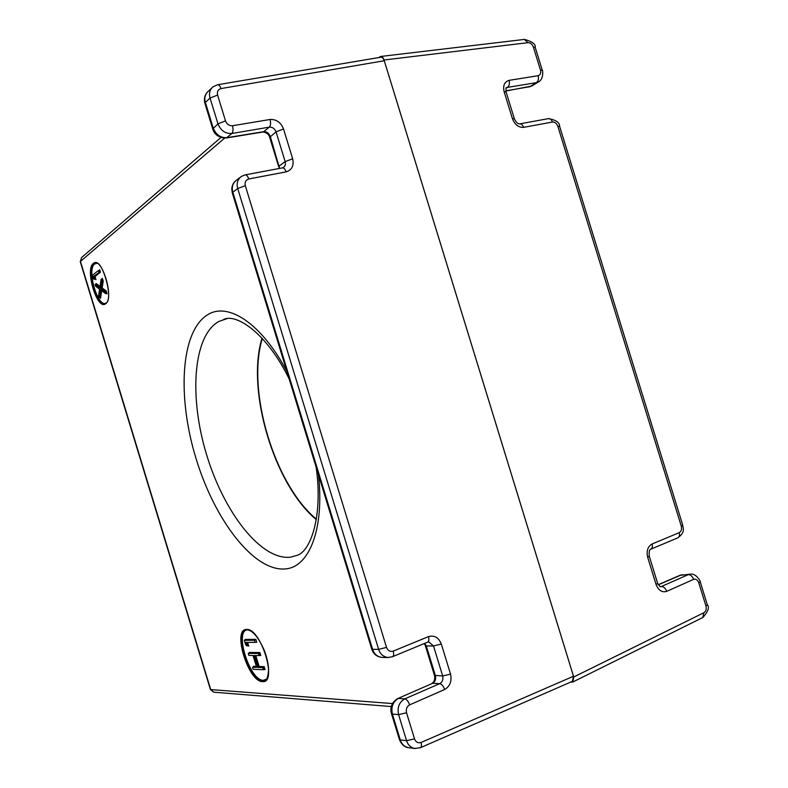 <?xml version="1.0" encoding="UTF-8"?>
<svg xmlns="http://www.w3.org/2000/svg" width="788" height="788" viewBox="0 0 788 788"><rect width="100%" height="100%" fill="white"/><g stroke="black" fill="none" stroke-linecap="round" stroke-linejoin="round"><path stroke-width="1.18" d="M316.284 519.617C274.214 484.807 245.964 390.395 262 338.19M98.461 270.786L99.731 269.762L100.47 272.185L99.357 270.323L98.52 270.993M99.731 269.762L99.357 270.323M93.457 276.529L99.859 271.988L93.457 276.529L94.314 279.346L93.368 278.755L92.344 275.376L98.382 270.53L98.884 272.195M93.703 276.48L94.649 278.745M94.087 278.607L95.22 279.149M94.314 279.346L95.279 279.139M99.15 297.756L98.579 295.864L99.593 289.196L95.663 286.29L95.092 284.399L99.8 287.866L101.091 279.435L101.672 281.355L100.588 288.447L104.774 291.53L105.356 293.441L100.381 289.767L99.15 297.756L100.115 297.539L100.568 298.248L100.411 297.726M100.588 288.447L101.553 288.231L102.647 281.139L102.066 279.228L101.741 281.336M101.672 281.355L103.208 281.168L102.154 287.975L101.553 288.231L105.75 291.314L106.173 290.92L107.04 293.747L105.75 291.314L104.774 291.53M99.928 287.029L96.057 284.192L96.087 283.522L100.027 286.408M95.092 284.399L96.057 284.192M101.091 279.435L102.351 278.351L103.208 281.168M105.356 293.441L107.04 293.747M100.47 272.185L95.023 276.519L95.969 279.612M94.58 278.588L93.93 276.43M247.038 645.953L245.6 644.604L244.3 640.339L254.435 640.26L255.076 642.368L245.954 642.407L247.038 645.953L248.013 645.579L247.048 642.397M244.3 640.339L245.344 639.423L255.844 639.324L255.42 639.886L245.393 640.329M256.533 666.963L252.495 667.239L256.671 667.387L253.037 655.488L248.89 655.419L248.259 653.35L249.363 653.36M259.104 655.586L260.089 655.202L259.449 653.094L249.235 652.966L249.303 652.415L259.873 652.543L258.464 653.488L259.104 655.586L254.091 655.508L257.715 667.426L262.768 667.613L263.409 669.711L253.125 669.308L252.495 667.239M248.259 653.35L258.464 653.488M263.409 669.711L264.394 669.317L263.753 667.219L258.7 667.042L255.194 655.518M262.768 667.613L263.753 667.219M257.715 667.426L259.124 666.49L264.177 666.658L265.073 669.593L263.832 669.544M253.706 666.865L253.529 666.303L256.366 666.392M259.873 652.543L260.769 655.468L259.449 655.449M255.844 639.324L256.74 642.25L255.036 642.259M247.629 642.397L248.772 646.14L247.954 645.372M262.847 132.029L263.704 131.675C266.758 131.576 268.944 133.162 270.274 136.442L279.563 168.425M424.762 643.353L426.298 645.953L435.409 675.71C436.148 679.197 435.212 681.738 432.602 683.314L397.841 698.513M573.477 676.242L384.268 60.745L221.004 88.581C218.02 89.458 216.887 91.615 217.596 95.062L225.496 120.899C226.895 124.277 229.209 125.893 232.47 125.745L270.057 119.48C276.342 119.195 280.833 122.367 283.532 128.986L292.673 158.802C294.101 165.647 291.915 170.011 286.113 171.882L248.752 178.974C245.748 179.94 244.605 182.176 245.314 185.682L386.534 647.391C387.913 650.73 390.139 651.981 393.192 651.134L428.445 636.625C434.346 635.02 438.64 637.482 441.319 644.023L450.539 674.104C452.016 681.157 450.056 686.289 444.639 689.5L409.632 704.866C406.815 706.521 405.79 709.151 406.529 712.766L414.518 738.878C415.877 742.168 418.044 743.37 421.038 742.473L573.477 676.242L572.364 681.354M217.724 84.72L380.604 57.258C382.219 57.13 383.441 58.292 384.268 60.745M96.914 275.022L96.747 274.47M570.492 682.172L572.876 681.975L573.723 676.99L703.96 612.68L702.709 617.556M524.601 39.4C532.363 41.646 535.889 44.276 535.2 47.3L533.377 47.073C532.225 44.167 530.432 42.7 527.999 42.67L384.051 59.996L573.723 676.99M384.051 59.996C383.254 57.613 382.062 56.44 380.476 56.49L378.752 57.573M316.362 519.164C274.441 484.581 246.28 390.464 262.315 338.535M262.463 681.6C248.112 681.817 231.958 628.755 246.585 629.474C260.887 627.652 278.036 683.915 262.463 681.6M246.851 629.76L245.403 630.124C233.642 634.035 249.688 681.403 262.709 681.039L264.866 680.635C266.886 680.083 268.137 676.38 268.6 669.534C268.324 663.466 266.817 656.916 264.079 649.893C258.247 637.029 252.534 630.321 246.939 629.77L245.767 629.976C234.006 633.897 250.042 681.256 263.074 680.891L264.817 680.655M247.934 629.878C233.74 629.169 249.402 680.586 263.31 680.33L266.58 679.148M105.572 303.784C97.249 310.817 84.68 269.516 93.299 263.478C101.534 255.312 114.684 298.524 105.572 303.784M95.269 263.103L93.782 263.783C85.803 269.24 96.422 307.32 104.912 303.764L105.612 303.449M94.146 263.704L94.915 263.172C101.79 257.233 114.368 300.386 105.71 303.36L104.912 303.764C96.343 306.128 86.345 269.004 94.146 263.704M96.835 263.33L94.629 264.01C86.444 269.683 98.086 308.817 106.203 302.917M318.49 474.829C324.489 529.359 309.162 567.074 285.561 568.906C253.972 572.049 214.572 519.922 195.985 458.38C177.103 396.925 180.462 330.93 207.933 314.579C228.185 301.932 261.517 323.366 286.862 371.394M226.648 318.766L218.66 321.534C192.705 336.318 189.071 397.723 206.702 455.06C224.048 512.495 261.124 560.682 290.605 557.185L297.5 555.215C310.708 550.812 323.08 516.071 316.185 467.314M100.115 297.539L101.219 290.398M101.721 290.762L100.568 298.248M101.888 281.306L102.164 279.543M102.233 279.08L102.351 278.351M102.154 287.975L106.173 290.92M96.353 284.409L96.087 283.522M255.785 655.527L259.124 666.49M224.61 138.136L80.455 261.389L210.721 689.579L392.463 703.566M220.896 137.516L81.607 257.509L80.268 261.714L210.406 689.441L213.883 692.199M207.027 92.501C204.476 95.624 203.777 99.268 204.939 103.435L205.392 102.47L213.213 128.05C215.981 134.748 220.551 137.959 226.954 137.664L263.704 131.675L269.289 127.144C270.698 125.568 270.954 123.007 270.057 119.48M211.755 87.97L208.14 91.428C205.038 94.393 204.122 98.067 205.392 102.47L210.051 98.057L217.596 95.062M226.117 138.018L226.343 137.979C216.661 138.314 213.371 131.586 212.74 128.956L217.941 123.844L225.496 120.899M278.706 166.751L269.703 137.358C268.954 134.452 266.738 132.66 263.074 131.99L226.343 137.979L231.83 133.507C233.169 131.911 233.376 129.331 232.47 125.745M269.703 137.358L276.036 131.852L283.532 128.986M279.011 168.534L279.307 165.943L285.157 161.619L292.673 158.802M240.192 177.349L236.498 180.186C232.677 183.171 231.455 187.17 232.824 192.193L232.312 192.962L371.759 649.066C373.226 653.833 376.565 656.611 381.776 657.399L382.584 657.409M388.829 657.507L387.932 657.497C383.283 656.778 380.19 654.07 378.644 649.361L237.72 188.519L232.824 192.193L372.596 649.332L371.759 649.066M386.534 647.391L378.644 649.361L372.596 649.332C374.123 653.991 377.186 656.68 381.776 657.399L387.932 657.497L392.572 656.69C393.764 655.862 393.97 654.01 393.192 651.134M415.256 748.561L414.616 748.472C410.568 747.457 407.879 744.857 406.569 740.69L398.6 714.627C397.113 707.407 399.171 702.147 404.766 698.867L439.714 683.659C442.432 682.063 443.427 679.512 442.689 675.986L433.499 645.963L426.298 645.953L425.353 645.658L424.279 643.55M450.539 674.104L442.689 675.986L434.444 675.346L425.362 645.687M444.639 689.5C443.388 686.053 441.743 684.102 439.714 683.659L432.602 683.314L397.674 698.592C389.774 703.349 390.454 710.806 391.498 713.642L392.385 714.056L400.284 739.912L399.388 739.44L391.518 713.692M409.632 704.866C408.371 701.359 406.746 699.36 404.766 698.867L398.452 698.424C392.936 701.684 390.907 706.895 392.385 714.056L398.6 714.627L406.529 712.766M414.518 738.878L406.569 740.69L400.284 739.912C401.594 744.049 404.244 746.62 408.243 747.635L408.834 747.714M420.26 747.773L420.418 747.704C421.531 746.935 421.738 745.192 421.038 742.473M572.551 681.275L420.418 747.704L414.616 748.472L408.243 747.635M427.539 642.2L428.859 641.954L433.499 645.963L441.319 644.023M392.394 656.759L427.717 642.121C428.958 641.284 429.204 639.452 428.445 636.625M248.752 178.974C247.757 176.088 246.526 174.739 245.078 174.906L241.433 176.394C237.572 179.408 236.331 183.456 237.72 188.519L245.314 185.682M245.295 174.867L282.37 167.893C283.877 167.716 285.128 169.046 286.113 171.882M282.606 167.854L283.286 167.608C285.217 166.14 285.837 164.14 285.157 161.619L276.036 131.852C274.687 128.552 272.431 126.986 269.289 127.144L231.83 133.507C225.358 133.822 220.729 130.601 217.941 123.844L210.051 98.057C208.771 93.624 209.707 89.911 212.849 86.916L217.508 84.759C218.867 84.602 220.029 85.872 221.004 88.581M538.874 81.637L536.441 82.642L507.472 87.389L505.985 88.335M505.837 90.856L530.029 86.631L536.441 82.642C538.293 81.144 538.854 78.83 538.125 75.697C540.371 74.998 541.159 73.136 540.489 70.122L533.377 47.073M529.053 86.985L532.471 85.616M514.377 118.811C516.101 122.229 517.805 123.933 519.479 123.923C521.292 123.677 522.661 124.819 523.577 127.361C518.563 127.597 514.85 124.721 512.446 118.722L514.377 118.811L506.083 91.91L504.133 91.763C502.783 85.587 504.438 81.785 509.078 80.356C509.826 83.528 509.294 85.872 507.472 87.389L506.241 87.882M659.832 586.597L661.408 586.508L688.298 574.639L680.783 575.141L658.256 584.834M666.697 591.364C661.999 592.714 658.463 590.419 656.069 584.499L657.635 583.356L660.236 586.774L661.408 586.508C663.752 586.686 665.515 588.301 666.697 591.364L693.607 579.377C692.445 576.363 690.672 574.777 688.298 574.639L690.505 574.147C696.543 573.073 701.389 582.893 700.197 581.682L707.358 604.889L705.95 606.031L698.769 582.765L700.197 581.682M690.042 574.176L679.886 575.368L658.187 584.706M698.769 582.765C697.607 579.87 695.883 578.737 693.607 579.377M657.635 583.356L649.273 556.249L647.687 557.313L656.069 584.499M650.583 549.275L650.79 549.187C652.306 548.261 652.74 546.527 652.08 543.986C647.756 546.527 646.298 550.97 647.687 557.313M677.621 537.938L677.847 537.84C679.394 536.914 679.837 535.19 679.197 532.678C681.285 531.447 681.984 529.27 681.295 526.177L557.825 126.267C556.663 123.332 554.86 121.923 552.427 122.032L523.577 127.361M652.08 543.986L679.197 532.678M552.427 122.032C551.511 119.53 550.142 118.407 548.3 118.653C555.954 119.934 559.716 122.485 559.598 126.307L682.763 525.222L681.295 526.177M559.598 126.307L557.825 126.267M512.446 118.722L504.133 91.763M509.078 80.356L538.125 75.697M535.2 47.3L542.302 70.299L540.489 70.122M703.96 612.68C705.979 611.321 706.639 609.104 705.95 606.031M380.722 56.46L524.335 39.43L527.999 42.67M226.777 318.746L223.625 319.455C236.597 313.043 267.112 333.698 289.176 378.979M99.367 270.363L98.53 271.033M94.56 278.578L95.604 279.228M102.204 279.661L101.948 281.296M96.185 283.749L96.392 284.438M210.406 689.441L213.676 692.179L391.311 706.57M81.607 257.509L80.268 261.714M204.939 103.435L212.73 128.907M232.302 192.922L231.761 189.041C232.017 185.761 233.169 183.131 235.238 181.161M434.444 675.346C435.232 679.029 434.405 681.719 431.982 683.413M399.408 739.489C402.343 746.699 407.081 747.546 408.184 747.625M531.851 86L538.253 82.031C544.35 79.204 542.538 68.783 542.302 70.299M506.231 87.892L506.507 87.714C506.014 87.054 505.876 88.453 506.083 91.91M682.763 525.222C682.93 528.62 685.747 531.762 677.847 537.84L650.79 549.187C649.381 549.581 648.879 551.935 649.273 556.249M548.3 118.653L519.755 123.874M531.831 86.02L505.866 91.034M680.083 575.279L682.477 574.679M572.876 681.975L702.906 617.457C708.146 611.488 709.633 607.292 707.358 604.889"/></g></svg>
